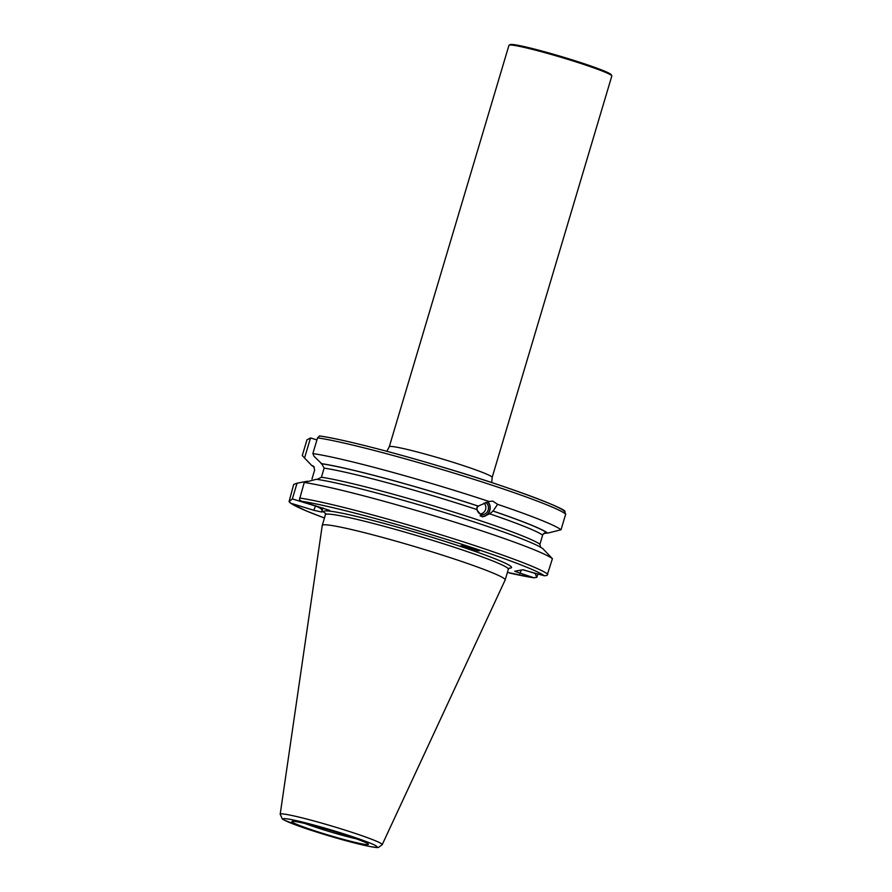 <?xml version="1.0" encoding="UTF-8"?>
<svg xmlns="http://www.w3.org/2000/svg" width="892" height="892" viewBox="0 0 892 892"><rect width="100%" height="100%" fill="white"/><g stroke="black" fill="none" stroke-linecap="round" stroke-linejoin="round"><path stroke-width="1.34" d="M509.109 45.169L510.168 44.6A52.818 3.378 16.6 0 1 567.847 58.515A52.818 3.378 16.6 0 1 611.198 74.716L611.767 75.775A53.676 3.434 16.6 0 1 611.812 76.021L492.15 477.443A53.676 3.434 16.6 0 0 448.052 460.74A53.676 3.434 16.6 0 0 389.782 446.491A53.676 3.434 16.6 0 0 389.269 446.78L508.942 45.358A53.676 3.434 16.6 0 1 509.109 45.169A53.676 3.434 16.6 0 1 567.725 59.318A53.676 3.434 16.6 0 1 611.767 75.775M476.35 509.365L482.683 516.836L489.686 513.814L493.098 511.038L497.58 504.337L492.808 501.114L489.095 501.494L478.023 506.132L476.35 509.365A120.23 7.705 -163.4 0 0 324.142 468.122L321.722 463.795L314.006 456.247L312.869 453.571A136.331 8.73 -163.4 0 1 489.095 501.494M477.108 549.807L464.286 546.082C460.395 545.413 460.027 545.636 463.204 546.763L476.027 550.487C479.929 551.167 480.286 550.933 477.108 549.807L479.26 550.866M461.053 545.703L463.204 546.763M323.004 507.86L321.577 512.019L323.685 511.629A98.009 6.277 16.6 0 1 324.643 510.993A98.009 6.277 16.6 0 1 327.442 510.926L329.594 510.302M382.211 844.668L505.151 579.978A95.433 6.11 -163.4 0 0 505.173 579.934A95.433 6.11 -163.4 0 0 421.124 548.513A95.433 6.11 -163.4 0 0 323.172 524.886A95.433 6.11 -163.4 0 0 322.257 525.399A95.433 6.11 -163.4 0 0 322.246 525.455L280.188 814.251L282.318 818.934L283.89 819.949L303.938 827.888L355.206 843.152C369.901 846.764 377.717 848.158 378.643 847.311L382.211 844.668A53.23 3.412 -163.4 0 0 335.582 827.185A53.23 3.412 -163.4 0 0 280.701 813.928A53.23 3.412 -163.4 0 0 280.188 814.251M304.551 458.009L302.288 455.544L306.971 439.823L310.527 437.95L304.551 458.009L311.587 465.345L313.449 466.17L314.686 469.883L311.966 479.004M316.939 439.912L310.527 437.95M317.05 479.483L321.421 477.231L324.142 468.122M540.563 547.398L539.916 544.276L542.637 535.155C543.473 533.204 544.934 532.457 547.019 532.914L547.688 533.126A124.345 7.961 -163.4 0 0 493.098 511.038M478.591 506.188A124.345 7.961 -163.4 0 0 321.053 463.584M547.688 533.126L561.035 529.77A136.331 8.73 -163.4 0 0 497.58 504.337M561.035 529.77L565.718 514.048L564.19 511.027A133.755 8.563 -163.4 0 0 455.199 470.976A133.755 8.563 -163.4 0 0 319.57 435.987L317.552 437.849L312.869 453.571M311.587 465.345A124.345 7.961 -163.4 0 0 314.285 467.085M507.414 572.396L534.152 577.86L514.673 571.27L522.645 569.776L544.365 575.786L547.075 575.418L552.416 558.693A136.331 8.73 -163.4 0 0 441.997 518.174A136.331 8.73 -163.4 0 0 304.239 482.494L299.444 499.732L301.529 501.271L329.683 510.447M538.088 573.857L536.772 577.336L533.728 577.771A133.755 8.563 -163.4 0 1 509.388 572.998M547.13 532.948L543.496 533.75M304.239 482.494L316.381 479.272A124.345 7.961 -163.4 0 1 441.975 511.752A124.345 7.961 -163.4 0 1 543.005 548.814L552.416 558.693M321.577 512.019L313.728 510.269L315.668 505.619M289.064 501.661L293.669 484.467L297.047 483.185L292.342 498.929L289.064 501.661L290.892 503.255L313.728 510.269M290 502.787L290.892 503.255A133.755 8.563 -163.4 0 0 324.454 518.007L305.7 510.681L290 502.787M307.472 481.212L297.047 483.185M292.342 498.929L315.545 506.054C319.481 507.414 321.7 508.931 322.19 510.592M536.772 577.336L535.167 573.433L523.269 569.787M468.98 547.264A9.02 5.062 -1.8 0 1 463.639 545.949M487.902 501.761A8.585 7.627 -80.5 0 1 489.953 509.968A8.585 7.627 -80.5 0 1 481.914 516.658M487.556 501.85A8.162 7.247 -80.5 0 1 489.775 509.901A8.162 7.247 -80.5 0 1 480.063 515.81M485.605 502.452A6.445 5.72 -80.5 0 1 488.292 509.533A6.445 5.72 -80.5 0 1 481.68 514.494A6.445 5.72 -80.5 0 1 477.187 506.745A6.445 5.72 -80.5 0 1 477.22 506.589M509.109 568.159A98.009 6.277 -163.4 0 0 510.614 568.048A98.009 6.277 -163.4 0 0 437.537 539.036A98.009 6.277 -163.4 0 0 327.442 510.926M509.41 567.981L508.351 569.252A95.433 6.11 -163.4 0 0 424.313 537.831A95.433 6.11 -163.4 0 0 326.361 514.205A95.433 6.11 -163.4 0 0 325.435 514.717L322.257 525.399M283.689 818.689A48.982 3.133 -163.4 0 0 323.45 834.187A48.982 3.133 -163.4 0 0 376.625 847.199A48.982 3.133 -163.4 0 0 336.864 831.69A48.982 3.133 -163.4 0 0 283.689 818.689M292.275 821.32A39.939 2.553 -163.4 0 0 324.688 833.964A39.939 2.553 -163.4 0 0 368.039 844.568A39.939 2.553 -163.4 0 0 335.626 831.924A39.939 2.553 -163.4 0 0 292.275 821.32M304.696 823.405A36.494 2.341 -163.4 0 0 356.677 838.904M539.916 544.276A120.23 7.705 -163.4 0 0 442.399 508.574A120.23 7.705 -163.4 0 0 321.421 477.231M542.637 535.155A120.23 7.705 -163.4 0 0 489.686 513.814M478.279 506.132A123.665 7.916 -163.4 0 0 321.722 463.795M547.019 532.914A123.665 7.916 -163.4 0 0 492.785 510.982M565.718 514.048A136.331 8.73 -163.4 0 0 455.31 473.529A136.331 8.73 -163.4 0 0 317.552 437.849M312.267 465.557A123.665 7.916 -163.4 0 0 314.04 466.761M547.788 574.214A136.331 8.73 -163.4 0 0 437.37 533.684A136.331 8.73 -163.4 0 0 299.612 498.015M544.365 575.786A133.755 8.563 -163.4 0 0 435.932 536.114A133.755 8.563 -163.4 0 0 301.529 501.271M323.685 511.629A98.009 6.277 -163.4 0 0 326.405 514.015M521.363 570.021L519.858 573.511M491.715 482.572L492.15 477.443M319.347 435.92C339.406 438.608 388.555 451.006 439.031 466.081C505.128 485.36 564.747 508.094 565.026 511.439M293.881 821.409L293.769 821.421C292.018 820.629 309.446 823.918 331.456 830.675C352.418 836.64 370.537 844.356 366.913 843.23L366.657 842.973M508.351 569.252L505.173 579.934M325.435 514.717L325.212 513.045M389.269 446.78L386.827 451.296M480.164 513.982A6.445 6.445 0 0 0 484.022 503.066"/></g></svg>
